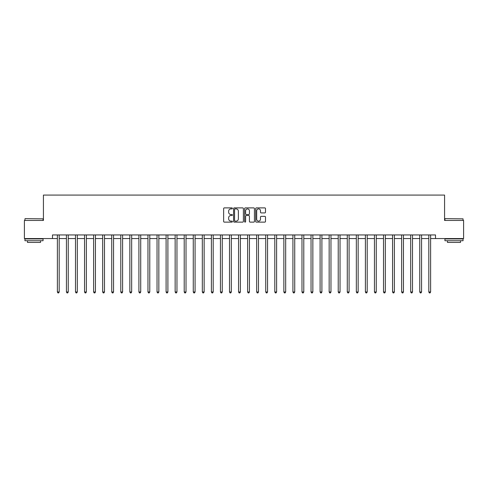 <?xml version="1.0" encoding="UTF-8"?>
<svg xmlns="http://www.w3.org/2000/svg" width="488" height="488" viewBox="0 0 488 488"><rect width="100%" height="100%" fill="white"/><g stroke="black" fill="none" stroke-linecap="round" stroke-linejoin="round"><path stroke-width="0.73" d="M232.404 208.394A0.5 0.5 0 0 0 231.904 207.894L224.346 207.894A0.714 0.714 0 0 0 223.638 208.608L223.638 221.412A0.714 0.714 0 0 0 224.346 222.125L231.904 222.125A0.5 0.5 0 0 0 232.404 221.625A0.5 0.5 0 0 0 231.904 221.125L230.928 221.125A2.275 2.275 0 0 1 228.652 218.85L228.652 217.782A2.275 2.275 0 0 1 230.928 215.507L231.904 215.507A0.5 0.5 0 0 0 232.404 215.013A0.5 0.5 0 0 0 231.904 214.513L230.928 214.513A2.275 2.275 0 0 1 228.652 212.237L228.652 211.17A2.275 2.275 0 0 1 230.928 208.894L231.904 208.894A0.5 0.5 0 0 0 232.404 208.394M264.789 212.908A0.714 0.714 0 0 0 265.502 212.201L265.502 208.608A0.714 0.714 0 0 0 264.789 207.894L256.395 207.894A0.714 0.714 0 0 0 255.688 208.608L255.688 221.412A0.714 0.714 0 0 0 256.395 222.125L264.789 222.125A0.714 0.714 0 0 0 265.502 221.412L265.502 217.075A0.714 0.714 0 0 0 264.789 216.361L261.196 216.361A0.714 0.714 0 0 0 260.488 217.075L260.488 219.228A1.903 1.903 0 0 1 258.585 221.125A1.903 1.903 0 0 1 256.682 219.228L256.682 210.798A1.903 1.903 0 0 1 258.585 208.894A1.903 1.903 0 0 1 260.488 210.798L260.488 212.201A0.714 0.714 0 0 0 261.196 212.908L264.789 212.908M52.484 238.565L24.4 238.565L24.4 220.448L43.426 220.448L43.426 195.078L444.574 195.078L444.574 220.448L463.6 220.448L463.6 238.565L435.516 238.565L435.516 234.941L52.484 234.941L52.484 238.565L57.377 238.565M243.378 208.608A0.714 0.714 0 0 0 242.664 207.894L234.27 207.894A0.714 0.714 0 0 0 233.563 208.608L233.563 221.412A0.714 0.714 0 0 0 234.27 222.125L242.664 222.125A0.714 0.714 0 0 0 243.378 221.412L243.378 208.608M245.336 207.894L253.73 207.894A0.714 0.714 0 0 1 254.437 208.608L254.437 221.412A0.714 0.714 0 0 1 253.73 222.125L250.137 222.125A0.714 0.714 0 0 1 249.423 221.412L249.423 216.221A0.714 0.714 0 0 0 248.715 215.507L246.33 215.507A0.714 0.714 0 0 0 245.616 216.221L245.616 221.625A0.5 0.5 0 0 1 245.122 222.125A0.5 0.5 0 0 1 244.622 221.625L244.622 208.608A0.714 0.714 0 0 1 245.336 207.894M59.188 238.565L66.435 238.565M68.247 238.565L75.494 238.565M77.305 238.565L84.552 238.565M86.364 238.565L93.617 238.565M95.428 238.565L102.675 238.565M104.487 238.565L111.734 238.565M113.545 238.565L120.792 238.565M122.604 238.565L129.851 238.565M131.662 238.565L138.909 238.565M140.721 238.565L147.968 238.565M149.779 238.565L157.032 238.565M158.844 238.565L166.091 238.565M167.903 238.565L175.149 238.565M176.961 238.565L184.208 238.565M186.019 238.565L193.266 238.565M195.078 238.565L202.325 238.565M204.136 238.565L211.383 238.565M213.195 238.565L220.448 238.565M222.26 238.565L229.506 238.565M231.318 238.565L238.565 238.565M240.377 238.565L247.623 238.565M249.435 238.565L256.682 238.565M258.494 238.565L265.74 238.565M267.552 238.565L274.805 238.565M276.617 238.565L283.863 238.565M285.675 238.565L292.922 238.565M294.734 238.565L301.981 238.565M303.792 238.565L311.039 238.565M312.851 238.565L320.097 238.565M321.909 238.565L329.156 238.565M330.968 238.565L338.221 238.565M340.032 238.565L347.279 238.565M349.091 238.565L356.338 238.565M358.149 238.565L365.396 238.565M367.208 238.565L374.455 238.565M376.266 238.565L383.513 238.565M385.325 238.565L392.572 238.565M394.383 238.565L401.636 238.565M403.448 238.565L410.695 238.565M412.506 238.565L419.753 238.565M421.565 238.565L428.812 238.565M430.623 238.565L435.516 238.565M235.051 208.894A0.5 0.5 0 0 0 234.557 209.389L234.557 220.631A0.5 0.5 0 0 0 235.051 221.125L236.088 221.125A2.275 2.275 0 0 0 238.364 218.85L238.364 211.17A2.275 2.275 0 0 0 236.088 208.894L235.051 208.894M249.423 210.828A1.903 1.903 0 0 0 247.52 208.925A1.903 1.903 0 0 0 245.616 210.828L245.616 213.799A0.714 0.714 0 0 0 246.33 214.513L248.715 214.513A0.714 0.714 0 0 0 249.423 213.799L249.423 210.828M59.28 234.941L59.243 235.033A0.726 0.726 0 0 0 59.188 235.301L59.188 291.976L57.377 291.976L57.377 235.301A0.726 0.726 0 0 0 57.322 235.033L57.285 234.941M59.188 291.976L58.645 292.922L57.919 292.922L57.377 291.976M68.338 234.941L68.302 235.033A0.726 0.726 0 0 0 68.247 235.301L68.247 291.976L66.435 291.976L66.435 235.301A0.726 0.726 0 0 0 66.38 235.033L66.344 234.941M68.247 291.976L67.704 292.922L66.978 292.922L66.435 291.976M77.397 234.941L77.36 235.033A0.726 0.726 0 0 0 77.305 235.301L77.305 291.976L75.494 291.976L75.494 235.301A0.726 0.726 0 0 0 75.445 235.033L75.408 234.941M77.305 291.976L76.762 292.922L76.037 292.922L75.494 291.976M86.455 234.941L86.419 235.033A0.726 0.726 0 0 0 86.364 235.301L86.364 291.976L84.552 291.976L84.552 235.301A0.726 0.726 0 0 0 84.503 235.033L84.467 234.941M86.364 291.976L85.821 292.922L85.095 292.922L84.552 291.976M95.514 234.941L95.477 235.033A0.726 0.726 0 0 0 95.428 235.301L95.428 291.976L93.617 291.976L93.617 235.301A0.726 0.726 0 0 0 93.562 235.033L93.525 234.941M95.428 291.976L94.879 292.922L94.16 292.922L93.617 291.976M25.162 218.636L43.06 218.85L25.162 218.636M34.001 240.736L24.943 240.736L24.943 238.925L43.06 238.925L43.06 240.736L34.001 240.736M40.528 240.736L40.528 242.408L27.48 242.408L27.48 240.736M445.154 218.636L463.057 218.85L445.154 218.636M453.999 240.736L444.94 240.736L444.94 238.925L463.057 238.925L463.057 240.736L453.999 240.736M460.519 240.736L460.519 242.408L447.472 242.408L447.472 240.736M104.572 234.941L104.536 235.033A0.726 0.726 0 0 0 104.487 235.301L104.487 291.976L102.675 291.976L102.675 235.301A0.726 0.726 0 0 0 102.62 235.033L102.584 234.941M104.487 291.976L103.944 292.922L103.218 292.922L102.675 291.976M113.637 234.941L113.594 235.033A0.726 0.726 0 0 0 113.545 235.301L113.545 291.976L111.734 291.976L111.734 235.301A0.726 0.726 0 0 0 111.679 235.033L111.642 234.941M113.545 291.976L113.002 292.922L112.277 292.922L111.734 291.976M122.695 234.941L122.659 235.033A0.726 0.726 0 0 0 122.604 235.301L122.604 291.976L120.792 291.976L120.792 235.301A0.726 0.726 0 0 0 120.737 235.033L120.701 234.941M122.604 291.976L122.061 292.922L121.335 292.922L120.792 291.976M131.754 234.941L131.717 235.033A0.726 0.726 0 0 0 131.662 235.301L131.662 291.976L129.851 291.976L129.851 235.301A0.726 0.726 0 0 0 129.802 235.033L129.759 234.941M131.662 291.976L131.119 292.922L130.394 292.922L129.851 291.976M140.812 234.941L140.776 235.033A0.726 0.726 0 0 0 140.721 235.301L140.721 291.976L138.909 291.976L138.909 235.301A0.726 0.726 0 0 0 138.86 235.033L138.824 234.941M140.721 291.976L140.178 292.922L139.452 292.922L138.909 291.976M149.871 234.941L149.834 235.033A0.726 0.726 0 0 0 149.779 235.301L149.779 291.976L147.968 291.976L147.968 235.301A0.726 0.726 0 0 0 147.919 235.033L147.882 234.941M149.779 291.976L149.237 292.922L148.517 292.922L147.968 291.976M158.929 234.941L158.893 235.033A0.726 0.726 0 0 0 158.844 235.301L158.844 291.976L157.032 291.976L157.032 235.301A0.726 0.726 0 0 0 156.977 235.033L156.941 234.941M158.844 291.976L158.295 292.922L157.575 292.922L157.032 291.976M167.988 234.941L167.951 235.033A0.726 0.726 0 0 0 167.903 235.301L167.903 291.976L166.091 291.976L166.091 235.301A0.726 0.726 0 0 0 166.036 235.033L165.999 234.941M167.903 291.976L167.36 292.922L166.634 292.922L166.091 291.976M177.053 234.941L177.01 235.033A0.726 0.726 0 0 0 176.961 235.301L176.961 291.976L175.149 291.976L175.149 235.301A0.726 0.726 0 0 0 175.094 235.033L175.058 234.941M176.961 291.976L176.418 292.922L175.692 292.922L175.149 291.976M186.111 234.941L186.074 235.033A0.726 0.726 0 0 0 186.019 235.301L186.019 291.976L184.208 291.976L184.208 235.301A0.726 0.726 0 0 0 184.153 235.033L184.116 234.941M186.019 291.976L185.477 292.922L184.751 292.922L184.208 291.976M195.169 234.941L195.133 235.033A0.726 0.726 0 0 0 195.078 235.301L195.078 291.976L193.266 291.976L193.266 235.301A0.726 0.726 0 0 0 193.218 235.033L193.181 234.941M195.078 291.976L194.535 292.922L193.809 292.922L193.266 291.976M204.228 234.941L204.191 235.033A0.726 0.726 0 0 0 204.136 235.301L204.136 291.976L202.325 291.976L202.325 235.301A0.726 0.726 0 0 0 202.276 235.033L202.239 234.941M204.136 291.976L203.594 292.922L202.868 292.922L202.325 291.976M213.286 234.941L213.25 235.033A0.726 0.726 0 0 0 213.195 235.301L213.195 291.976L211.383 291.976L211.383 235.301A0.726 0.726 0 0 0 211.334 235.033L211.298 234.941M213.195 291.976L212.652 292.922L211.932 292.922L211.383 291.976M222.345 234.941L222.308 235.033A0.726 0.726 0 0 0 222.26 235.301L222.26 291.976L220.448 291.976L220.448 235.301A0.726 0.726 0 0 0 220.393 235.033L220.356 234.941M222.26 291.976L221.717 292.922L220.991 292.922L220.448 291.976M231.404 234.941L231.367 235.033A0.726 0.726 0 0 0 231.318 235.301L231.318 291.976L229.506 291.976L229.506 235.301A0.726 0.726 0 0 0 229.451 235.033L229.415 234.941M231.318 291.976L230.775 292.922L230.049 292.922L229.506 291.976M240.468 234.941L240.431 235.033A0.726 0.726 0 0 0 240.377 235.301L240.377 291.976L238.565 291.976L238.565 235.301A0.726 0.726 0 0 0 238.51 235.033L238.473 234.941M240.377 291.976L239.834 292.922L239.108 292.922L238.565 291.976M249.527 234.941L249.49 235.033A0.726 0.726 0 0 0 249.435 235.301L249.435 291.976L247.623 291.976L247.623 235.301A0.726 0.726 0 0 0 247.569 235.033L247.532 234.941M249.435 291.976L248.892 292.922L248.166 292.922L247.623 291.976M258.585 234.941L258.548 235.033A0.726 0.726 0 0 0 258.494 235.301L258.494 291.976L256.682 291.976L256.682 235.301A0.726 0.726 0 0 0 256.633 235.033L256.596 234.941M258.494 291.976L257.951 292.922L257.225 292.922L256.682 291.976M267.644 234.941L267.607 235.033A0.726 0.726 0 0 0 267.552 235.301L267.552 291.976L265.74 291.976L265.74 235.301A0.726 0.726 0 0 0 265.692 235.033L265.655 234.941M267.552 291.976L267.009 292.922L266.283 292.922L265.74 291.976M276.702 234.941L276.666 235.033A0.726 0.726 0 0 0 276.617 235.301L276.617 291.976L274.805 291.976L274.805 235.301A0.726 0.726 0 0 0 274.75 235.033L274.714 234.941M276.617 291.976L276.068 292.922L275.348 292.922L274.805 291.976M285.761 234.941L285.724 235.033A0.726 0.726 0 0 0 285.675 235.301L285.675 291.976L283.863 291.976L283.863 235.301A0.726 0.726 0 0 0 283.809 235.033L283.772 234.941M285.675 291.976L285.132 292.922L284.406 292.922L283.863 291.976M294.819 234.941L294.782 235.033A0.726 0.726 0 0 0 294.734 235.301L294.734 291.976L292.922 291.976L292.922 235.301A0.726 0.726 0 0 0 292.867 235.033L292.83 234.941M294.734 291.976L294.191 292.922L293.465 292.922L292.922 291.976M303.884 234.941L303.847 235.033A0.726 0.726 0 0 0 303.792 235.301L303.792 291.976L301.981 291.976L301.981 235.301A0.726 0.726 0 0 0 301.926 235.033L301.889 234.941M303.792 291.976L303.249 292.922L302.523 292.922L301.981 291.976M312.942 234.941L312.906 235.033A0.726 0.726 0 0 0 312.851 235.301L312.851 291.976L311.039 291.976L311.039 235.301A0.726 0.726 0 0 0 310.99 235.033L310.947 234.941M312.851 291.976L312.308 292.922L311.582 292.922L311.039 291.976M322.001 234.941L321.964 235.033A0.726 0.726 0 0 0 321.909 235.301L321.909 291.976L320.097 291.976L320.097 235.301A0.726 0.726 0 0 0 320.049 235.033L320.012 234.941M321.909 291.976L321.366 292.922L320.64 292.922L320.097 291.976M331.059 234.941L331.023 235.033A0.726 0.726 0 0 0 330.968 235.301L330.968 291.976L329.156 291.976L329.156 235.301A0.726 0.726 0 0 0 329.107 235.033L329.071 234.941M330.968 291.976L330.425 292.922L329.705 292.922L329.156 291.976M340.118 234.941L340.081 235.033A0.726 0.726 0 0 0 340.032 235.301L340.032 291.976L338.221 291.976L338.221 235.301A0.726 0.726 0 0 0 338.166 235.033L338.129 234.941M340.032 291.976L339.483 292.922L338.764 292.922L338.221 291.976M349.176 234.941L349.14 235.033A0.726 0.726 0 0 0 349.091 235.301L349.091 291.976L347.279 291.976L347.279 235.301A0.726 0.726 0 0 0 347.224 235.033L347.188 234.941M349.091 291.976L348.548 292.922L347.822 292.922L347.279 291.976M358.241 234.941L358.198 235.033A0.726 0.726 0 0 0 358.149 235.301L358.149 291.976L356.338 291.976L356.338 235.301A0.726 0.726 0 0 0 356.283 235.033L356.246 234.941M358.149 291.976L357.606 292.922L356.88 292.922L356.338 291.976M367.299 234.941L367.263 235.033A0.726 0.726 0 0 0 367.208 235.301L367.208 291.976L365.396 291.976L365.396 235.301A0.726 0.726 0 0 0 365.341 235.033L365.305 234.941M367.208 291.976L366.665 292.922L365.939 292.922L365.396 291.976M376.358 234.941L376.321 235.033A0.726 0.726 0 0 0 376.266 235.301L376.266 291.976L374.455 291.976L374.455 235.301A0.726 0.726 0 0 0 374.406 235.033L374.363 234.941M376.266 291.976L375.723 292.922L374.998 292.922L374.455 291.976M385.416 234.941L385.38 235.033A0.726 0.726 0 0 0 385.325 235.301L385.325 291.976L383.513 291.976L383.513 235.301A0.726 0.726 0 0 0 383.464 235.033L383.428 234.941M385.325 291.976L384.782 292.922L384.056 292.922L383.513 291.976M394.475 234.941L394.438 235.033A0.726 0.726 0 0 0 394.383 235.301L394.383 291.976L392.572 291.976L392.572 235.301A0.726 0.726 0 0 0 392.523 235.033L392.486 234.941M394.383 291.976L393.84 292.922L393.121 292.922L392.572 291.976M403.533 234.941L403.497 235.033A0.726 0.726 0 0 0 403.448 235.301L403.448 291.976L401.636 291.976L401.636 235.301A0.726 0.726 0 0 0 401.581 235.033L401.545 234.941M403.448 291.976L402.905 292.922L402.179 292.922L401.636 291.976M412.592 234.941L412.555 235.033A0.726 0.726 0 0 0 412.506 235.301L412.506 291.976L410.695 291.976L410.695 235.301A0.726 0.726 0 0 0 410.64 235.033L410.603 234.941M412.506 291.976L411.964 292.922L411.238 292.922L410.695 291.976M421.656 234.941L421.62 235.033A0.726 0.726 0 0 0 421.565 235.301L421.565 291.976L419.753 291.976L419.753 235.301A0.726 0.726 0 0 0 419.698 235.033L419.662 234.941M421.565 291.976L421.022 292.922L420.296 292.922L419.753 291.976M430.715 234.941L430.678 235.033A0.726 0.726 0 0 0 430.623 235.301L430.623 291.976L428.812 291.976L428.812 235.301A0.726 0.726 0 0 0 428.757 235.033L428.72 234.941M430.623 291.976L430.08 292.922L429.355 292.922L428.812 291.976M24.943 220.448L24.943 218.85M29.073 238.925L29.073 238.565M38.93 238.925L38.93 238.565M43.06 220.448L43.06 218.85M444.94 220.448L444.94 218.85M449.07 238.925L449.07 238.565M458.927 238.925L458.927 238.565M463.057 220.448L463.057 218.85"/></g></svg>
